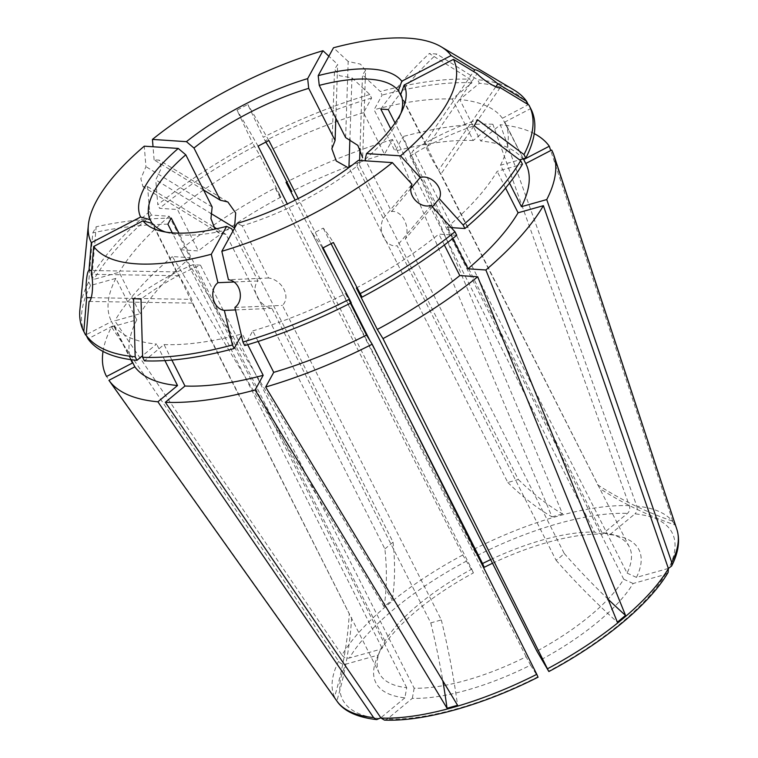 <?xml version="1.0" encoding="UTF-8"?>
<svg xmlns="http://www.w3.org/2000/svg" width="758" height="758" viewBox="0 0 758 758"><rect width="100%" height="100%" fill="white"/><g stroke="black" fill="none" stroke-linecap="round" stroke-linejoin="round"><path stroke-width="0.57" stroke-dasharray="3.79 2.84" d="M541.392 659.507A147.393 54.112 -26.8 0 0 597.531 622.185A147.393 54.112 -26.8 0 0 633.11 583.508L665.391 574.441A184.677 67.803 153.2 0 1 548.64 671.19M633.11 583.508L623.72 579.216A140.078 51.43 153.2 0 1 589.999 615.818A140.078 51.43 153.2 0 1 536.91 651.15M216.722 228.736L225.998 234.383L384.884 548.934A383.7 188.306 50.4 0 1 384.069 606.751L392.237 599.976L180.527 249.77A249.714 91.68 -26.8 0 1 275.23 187.937L462.787 555.008L473.399 572.934A147.393 54.112 -26.8 0 0 381.681 648.933L349.4 657.991A184.677 67.803 153.2 0 1 394.454 608.74A184.677 67.803 153.2 0 1 466.151 561.252M623.72 579.216L410.031 156.186L413.385 150.075A383.7 314.674 28.7 0 1 477.549 119.698M668.348 568.443L636.464 577.397A147.393 54.112 -26.8 0 0 618.642 536.096A147.393 54.112 -26.8 0 0 609.915 534.598L601.947 532.599A140.078 51.43 153.2 0 1 610.057 534.002A140.078 51.43 153.2 0 1 629.367 546.992A140.078 51.43 153.2 0 1 627.074 573.105L413.385 150.075M601.947 532.599L395.051 123.014M490.663 559.603A140.078 51.43 153.2 0 1 594.499 532.107L390.768 128.794M404.023 408.069L369.97 340.645M350.907 302.916L338.949 279.238M323.088 247.847L298.216 198.596M381.681 648.933L384.941 641.088A140.078 51.43 153.2 0 1 418.662 604.477A140.078 51.43 153.2 0 1 471.751 569.154L287.282 203.959M384.884 548.934L393.061 542.16L234.487 228.243M345.62 137.586L348.187 61.483L360.448 64.127L365.583 70.399L362.637 157.702L359.453 164.979L518.349 479.52L507.803 482.486L348.926 167.575M629.367 546.992L438.588 170.218C432.742 161.634 424.253 144.645 424.755 142.826L401.901 97.574M597.484 484.76A383.7 356.715 148.2 0 0 672.763 521.21L675.132 525.019A383.7 356.715 148.2 0 1 599.843 488.578L440.957 174.027C440.114 173.506 431.378 156.157 427.124 146.635L400.755 94.437M365.138 159.36A140.078 51.43 -26.8 0 0 399.504 117.168A140.078 51.43 -26.8 0 0 400.963 113.217M232.886 231.162L258.042 280.962C250.358 288.77 258.554 306.033 271.885 308.354L430.771 622.905L441.308 619.94L282.421 305.398C291.261 296.814 282.042 279.835 268.588 278.006L242.219 225.808A140.078 51.43 -26.8 0 0 356.971 166.135L383.33 218.323C377.247 230.375 385.5 247.847 397.173 245.715L556.059 560.266L560.333 557.083L564.236 553.492L405.341 238.95C410.864 226.775 401.816 209.966 391.507 211.548L365.896 160.857M165.689 232.062A140.078 51.43 -26.8 0 0 169.735 233.227A140.078 51.43 -26.8 0 0 231.683 228.764M103.022 351.447A249.714 91.68 -26.8 0 1 111.473 326.963L338.627 661.222C340.617 663.733 343.09 664.7 346.046 664.103L378.327 655.045A147.393 54.112 -26.8 0 0 376.887 658.209A147.393 54.112 -26.8 0 0 404.876 697.843L406.714 687.705A140.078 51.43 153.2 0 1 379.294 673.312L192.75 303.115C193.546 301.703 184.715 284.383 178.907 275.723L152.548 223.525M336.173 700.022L334.477 697.142A383.7 356.715 -31.8 0 0 349.267 613.847L190.381 299.306C186.212 289.897 177.618 272.946 176.548 271.904L152.036 223.383M225.998 234.383L219.233 233.094L215.054 229.096M384.941 641.088L178.879 233.151M379.294 673.312A140.078 51.43 153.2 0 1 380.298 650.061A140.078 51.43 153.2 0 1 381.587 647.199L172.293 232.858M406.714 687.705L193.025 264.675L200.482 265.167A383.7 303.181 93.8 0 0 141.007 299.088M384.448 720.1L387.291 719.077L412.324 698.336A147.393 54.112 -26.8 0 0 530.591 665.126L526.109 656.769A140.078 51.43 153.2 0 1 414.162 688.198L200.482 265.167M526.109 656.769L312.419 233.739L323.221 228.12A383.7 11.493 62.5 0 1 333.387 242.494M331.094 243.706L323.221 228.12M235.473 309.927L271.885 308.354M247.705 344.682L242.238 333.852L241.395 335.387M430.771 622.905A383.7 168.409 -105.7 0 1 442.824 680.826M258.042 280.962L233.881 282.004M384.069 606.751L172.35 256.545L190.239 257.729L169.29 216.267L151.411 215.083L149.62 211.539L147.573 186.629L142.94 186.639L140.855 178.698L145.943 166.665L144.257 146.18M149.62 211.539A249.714 91.68 -26.8 0 0 92.097 275.846L96.152 226.784L92.798 232.896L88.743 281.957A249.714 91.68 -26.8 0 0 79.931 309.245M91.225 297.704L190.381 299.306M130.783 359.633L111.54 321.544L86.232 334.704M334.477 697.142L106.546 376.489M176.548 271.904L91.661 270.54M203.589 190.021L154.111 159.9L159.104 160.109L161.359 168.153L155.75 179.864L210.715 213.33M154.111 159.9L153.031 146.768M507.803 482.486A383.7 168.409 74.3 0 0 552.032 516.871L392.549 139.51L384.495 154.177L363.556 112.715L371.6 98.047L369.809 94.504L351.958 77.818L339.679 75.772L334.543 69.366L337.651 64.449L328.858 56.234M369.809 94.504A249.714 91.68 -26.8 0 0 263.301 137.312L247.771 104.481L236.97 110.1L252.499 142.93A249.714 91.68 -26.8 0 0 157.797 204.774L155.75 179.864M180.527 249.77L198.406 250.955L177.467 209.492L159.578 208.308L157.797 204.774M393.061 542.16A383.7 188.306 50.4 0 1 392.237 599.976M365.583 70.399L362.495 74.862L360.012 148.483M348.187 61.483L333.501 47.763M513.981 89.994A249.714 91.68 -26.8 0 0 477.578 79.732L436.798 53.998L429.341 53.505L470.131 79.239A249.714 91.68 -26.8 0 0 380.345 91.547L362.495 74.862M359.605 160.44L359.453 164.979M518.349 479.52A383.7 168.409 74.3 0 0 562.569 513.915L403.085 136.544L395.032 151.221L374.092 109.758L382.136 95.082L380.345 91.547M500.176 87.634L440.957 174.027M525.9 163.861A220.474 80.945 -26.8 0 0 525.73 163.529L504.79 122.066L530.723 108.584L528.932 105.04M675.132 525.019L551.672 150.046M427.124 146.635L477.123 73.678M234.895 307.445L282.421 305.398M441.308 619.94A383.7 168.409 -105.7 0 1 457.576 705.3M258.108 341.451L252.774 330.886L244.73 345.563M268.588 278.006L228.452 279.73M242.219 225.808L237.14 223.411M89.046 301.447L192.75 303.115M351.636 617.666A383.7 356.715 -31.8 0 1 336.836 700.96M131.248 359.699L113.908 325.353L87.975 338.835M178.907 275.723L91.339 274.311M147.573 186.629L213.661 226.869M212.155 206.991L145.943 166.665M351.958 77.818L349.893 139.036M335.832 118.21L337.651 64.449M495.77 86.8L438.588 170.218M672.763 521.21L550.725 150.539M523.712 159.54L502.421 118.257L528.298 104.661M424.755 142.826L473.608 71.546M432.392 206.82L405.341 238.95M564.236 553.492A383.7 188.306 -129.6 0 0 608.077 599.218M452.687 238.543L447.031 227.343L451.209 227.618M391.507 211.548L410.912 188.496M431.103 205.409L397.173 245.715M444.359 244.995L438.863 234.108L456.742 235.293M556.059 560.266A383.7 188.306 -129.6 0 0 617.363 622.195M383.33 218.323L411.992 184.279M356.971 166.135L358.382 160.355M462.787 555.008A190.703 70.02 -26.8 0 0 388.57 604.145A190.703 70.02 -26.8 0 0 341.981 655.111L114.828 320.852L140.126 313.746L119.186 272.283L93.888 279.38L92.097 275.846M172.35 256.545A249.714 91.68 -26.8 0 0 114.828 320.852M275.23 187.937L280.905 197.089L259.966 155.627L252.499 142.93M254.29 146.474A249.714 91.68 -26.8 0 0 159.578 208.308M259.966 155.627A220.474 80.945 -26.8 0 0 177.467 209.492M280.905 197.089A220.474 80.945 -26.8 0 0 198.406 250.955M341.981 655.111C343.971 657.622 346.444 658.588 349.4 657.991M473.399 572.934L471.751 569.154M111.473 326.963L136.772 319.857L115.832 278.394L90.534 285.491L88.743 281.957M90.534 285.491A249.714 91.68 -26.8 0 0 85.275 334.392M115.832 278.394A220.474 80.945 -26.8 0 0 111.369 321.212A220.474 80.945 -26.8 0 0 111.54 321.544M136.772 319.857A220.474 80.945 -26.8 0 0 132.318 362.675M404.876 697.843L380.829 717.76M378.327 655.045L381.587 647.199M171.867 360.088L164.031 344.568L144.408 360.827M164.031 344.568A220.474 80.945 -26.8 0 0 242.238 333.852M530.591 665.126L537.839 676.799A184.677 67.803 153.2 0 1 387.291 719.077M412.324 698.336L414.162 688.198M356.364 287.983A220.474 80.945 -26.8 0 0 438.863 234.108M668.111 572.442L665.391 574.441M676.903 529.482A190.703 70.02 -26.8 0 0 636.796 506.155L500.318 124.738L480.695 140.997L459.746 99.535L479.369 83.276L477.578 79.732M534.248 133.616A249.714 91.68 -26.8 0 0 500.318 124.738M531.045 109.218A249.714 91.68 -26.8 0 0 530.723 108.584M509.528 183.104L500.498 165.216L519.562 159.862M500.498 165.216A220.474 80.945 -26.8 0 0 504.951 122.398A220.474 80.945 -26.8 0 0 504.79 122.066M609.915 534.598L634.948 513.858A184.677 67.803 153.2 0 1 668.745 568.329M636.796 506.155C637.677 509.243 637.061 511.811 634.948 513.858M636.464 577.397L627.074 573.105M492.52 563.27A147.393 54.112 -26.8 0 1 602.468 534.106L627.501 513.365C629.614 511.318 630.23 508.751 629.348 505.662L492.861 124.246L473.238 140.505L452.299 99.042L471.912 82.783L470.131 79.239M471.912 82.783A249.714 91.68 -26.8 0 0 382.136 95.082M452.299 99.042A220.474 80.945 -26.8 0 0 374.092 109.758M473.238 140.505A220.474 80.945 -26.8 0 0 395.032 151.221M492.861 124.246A249.714 91.68 -26.8 0 0 403.085 136.544M252.774 330.886A220.474 80.945 -26.8 0 0 345.563 293.602L351.238 302.755M350.395 303.181L345.563 293.602M629.348 505.662A190.703 70.02 -26.8 0 0 473.589 549.389L295.146 200.14M392.549 139.51A249.714 91.68 -26.8 0 0 286.875 181.892M552.032 516.871L562.569 513.915M113.908 325.353A220.474 80.945 -26.8 0 0 156.584 344.075L142.58 355.682M164.922 360.6L156.584 344.075M151.411 215.083A249.714 91.68 -26.8 0 0 93.888 279.38M169.29 216.267A220.474 80.945 -26.8 0 0 119.186 272.283M190.239 257.729A220.474 80.945 -26.8 0 0 140.126 313.746M371.6 98.047A249.714 91.68 -26.8 0 0 265.092 140.855L263.301 137.312M363.556 112.715A220.474 80.945 -26.8 0 0 270.767 150.008M265.812 142.021L265.092 140.855M384.495 154.177A220.474 80.945 -26.8 0 0 291.716 191.471M528.354 104.765A249.714 91.68 -26.8 0 0 479.369 83.276M502.421 118.257A220.474 80.945 -26.8 0 0 459.746 99.535M523.371 159.72A220.474 80.945 -26.8 0 0 480.695 140.997M447.031 227.343A220.474 80.945 -26.8 0 0 497.144 171.327L522.442 164.221M505.577 188.031L497.144 171.327M480.307 561.043L476.953 555.633A184.677 67.803 153.2 0 1 627.501 513.365M473.589 549.389L476.953 555.633M602.468 534.106L594.499 532.107M388.257 109.569A383.7 303.181 -86.2 0 1 436.798 53.998M380.81 109.076A383.7 303.181 -86.2 0 1 429.341 53.505M410.031 156.186A383.7 314.674 28.7 0 1 474.195 125.809M312.419 233.739A383.7 11.493 62.5 0 1 322.586 248.112M193.025 264.675A383.7 303.181 93.8 0 0 133.56 298.595M171.251 218.058A383.7 314.674 -151.3 0 0 96.152 226.784M167.897 224.169A383.7 314.674 -151.3 0 0 92.798 232.896M268.872 140.505A383.7 11.493 -117.5 0 0 247.771 104.481M258.071 146.123A383.7 11.493 -117.5 0 0 236.97 110.1M338.627 661.222A190.703 70.02 -26.8 0 0 336.988 701.188M379.843 718.584A184.677 67.803 153.2 0 1 346.046 664.103M130.774 359.633L111.369 321.212M380.298 650.061L376.887 658.209M523.342 158.801L504.951 122.398M610.057 534.002L618.642 536.096M169.735 233.227L161.16 231.133M399.504 117.168L402.905 109.019M331.862 148.795L334.543 69.366M219.233 233.094L142.94 186.639M227.864 201.988L159.104 160.109"/><path stroke-width="1.14" d="M349.447 299.211L351.238 302.755A249.714 91.68 -26.8 0 1 244.73 345.563L242.939 342.019A249.714 91.68 -26.8 0 0 349.447 299.211L322.586 248.112L333.387 242.494L362.04 297.136L356.364 287.983L377.304 329.446L382.989 338.599L548.64 671.19L536.91 651.15L331.094 243.706M395.051 123.014L388.257 109.569L380.81 109.076L390.768 128.794M492.52 563.27A147.393 54.112 -26.8 0 0 484.201 567.316L482.552 563.535A140.078 51.43 153.2 0 1 490.663 559.603M482.552 563.535L404.023 408.069M369.97 340.645L350.907 302.916M338.949 279.238L323.088 247.847M298.216 198.596L268.872 140.505L258.071 146.123L287.282 203.959M234.487 228.243L235.7 212.97L227.864 201.988L220.332 200.216L193.963 148.028L186.43 141.661A147.393 54.112 153.2 0 1 307.663 78.614L322.965 50.72A202.945 74.511 -26.8 0 0 152.434 139.415L186.43 141.661M348.509 167.878L336.277 160.99L331.862 148.795L335.083 140.543L308.714 88.345A140.078 51.43 -26.8 0 0 193.963 148.028M401.901 97.574L398.386 90.628A140.078 51.43 -26.8 0 0 319.251 85.389L345.62 137.586L357.861 145.403L362.637 157.702M400.963 113.217A140.078 51.43 -26.8 0 0 400.755 94.437L404.175 85A147.393 54.112 153.2 0 1 402.905 109.019A147.393 54.112 153.2 0 1 366.55 153.59L400.546 155.835A202.945 74.511 -26.8 0 0 453.474 59.361L404.175 85M365.896 160.857L365.138 159.36L366.55 153.59M232.886 231.162L231.683 228.764L226.604 226.367A147.393 54.112 153.2 0 1 161.16 231.133A147.393 54.112 153.2 0 1 142.997 220.834L93.698 246.473A202.945 74.511 -26.8 0 0 211.302 254.252L226.604 226.367M142.997 220.834L152.548 223.525A140.078 51.43 -26.8 0 0 165.689 232.062M152.036 223.383L150.179 219.716L140.628 217.025A147.393 54.112 153.2 0 1 178.253 148.435L144.257 146.18A202.945 74.511 -26.8 0 0 88.373 224.946A202.945 74.511 -26.8 0 0 91.33 242.655L140.628 217.025M215.054 229.096L210.951 218.626L212.155 206.991L185.795 154.803A140.078 51.43 -26.8 0 0 150.179 219.716M178.879 233.151L171.251 218.058L167.897 224.169L172.293 232.858M233.881 282.004L217.916 282.696C208.469 290.058 212.837 309.018 224.359 310.401L235.473 309.927M217.916 282.696L211.302 254.252M142.58 355.682L136.961 360.334A249.714 91.68 -26.8 0 1 87.975 338.835L86.185 335.301L89.046 301.447C92.258 301.04 93.869 282.488 91.339 274.311L93.698 246.473M86.185 335.301A249.714 91.68 -26.8 0 0 135.17 356.791L133.56 298.595L141.007 299.088L142.618 357.283A249.714 91.68 -26.8 0 0 232.403 344.985L224.359 310.401M241.395 335.387L234.184 348.519L232.403 344.985M442.824 680.826A383.7 168.409 -105.7 0 1 447.04 708.256L255.133 389.991L263.178 375.314L247.705 344.682M91.661 270.54L88.98 270.502C86.706 270.919 85.095 289.48 86.677 297.638L91.225 297.704M88.98 270.502L91.33 242.655M88.373 224.946L79.931 309.245A249.714 91.68 -26.8 0 0 83.484 330.848A249.714 91.68 -26.8 0 0 83.816 331.483L86.677 297.638M86.232 334.704L85.607 335.027L83.816 331.483M103.022 351.447A249.714 91.68 -26.8 0 0 106.546 376.489L132.479 363.006L130.783 359.633M153.031 146.768L152.434 139.415M328.858 56.234L322.965 50.72M210.715 213.33L234.165 227.608M220.332 200.216L203.589 190.021M451.105 55.552A202.945 74.511 -26.8 0 0 441.128 46.759A202.945 74.511 -26.8 0 0 333.501 47.763L318.199 75.648A147.393 54.112 153.2 0 1 401.816 81.191L451.105 55.552L474.764 69.869C475.721 68.608 491.516 78.131 497.807 83.816L495.77 86.8M528.298 104.661L526.564 101.231L497.807 83.816M526.564 101.231A249.714 91.68 -26.8 0 0 513.981 89.994L441.128 46.759M360.012 148.483L359.605 160.44M319.251 85.389L318.199 75.648M453.474 59.361L477.123 73.678C482.884 80.149 498.669 89.681 500.176 87.634L528.932 105.04A249.714 91.68 -26.8 0 1 529.264 105.675A249.714 91.68 -26.8 0 1 524.005 154.575L477.549 119.698L474.195 125.809L520.651 160.687A249.714 91.68 -26.8 0 1 463.129 224.984L439.28 198.634C444.406 188.609 431.33 174.16 420.159 177.514L400.546 155.835M671.768 562.512A190.703 70.02 -26.8 0 0 676.903 529.482C680.22 540.445 678.457 552.639 671.597 566.065L671.768 562.512L546.745 199.572A249.714 91.68 -26.8 0 0 553.946 155.39A249.714 91.68 -26.8 0 0 551.672 150.046L525.73 163.529M242.939 342.019L234.895 307.445C244.777 300.064 240.4 281.104 228.452 279.73L221.838 251.296A202.945 74.511 -26.8 0 0 392.369 162.61L358.382 160.355A147.393 54.112 153.2 0 1 237.14 223.411L221.838 251.296M360.249 293.592A249.714 91.68 -26.8 0 0 454.961 231.758L431.103 205.409C419.629 209.123 406.553 194.673 411.992 184.279L392.369 162.61M447.04 708.256L457.576 705.3L265.67 387.025L273.723 372.358L258.108 341.451M108.915 380.308A249.714 91.68 -26.8 0 0 157.901 401.797L373.599 717.58A190.703 70.02 -26.8 0 1 336.988 701.188L108.915 380.308L134.848 366.815L131.248 359.699M213.661 226.869L216.722 228.736M185.795 154.803L178.253 148.435M349.893 139.036L348.926 167.575M335.083 140.543L335.832 118.21M308.714 88.345L307.663 78.614M550.725 150.539L549.304 146.228L523.712 159.54M473.608 71.546L474.764 69.869M398.386 90.628L401.816 81.191M439.28 198.634L432.392 206.82M608.077 599.218A383.7 188.306 -129.6 0 0 625.54 615.42L485.869 269.99L467.98 268.806L452.687 238.543M451.209 227.618L464.919 228.528L463.129 224.984M410.912 188.496L420.159 177.514M362.04 297.136A249.714 91.68 -26.8 0 0 456.742 235.293L454.961 231.758M625.54 615.42L617.363 622.195L477.692 276.765L459.803 275.58L444.359 244.995M336.505 700.496L336.173 700.022M83.484 330.848L85.275 334.392A249.714 91.68 -26.8 0 0 85.607 335.027M130.774 359.633L132.318 362.675A220.474 80.945 -26.8 0 0 132.479 363.006M380.829 717.76L376.764 719.588L373.599 717.58M538.095 677.15C483.178 705.025 424.044 721.73 384.448 720.1L381.047 718.072L165.348 402.29A249.714 91.68 -26.8 0 0 255.133 389.991M381.047 718.072A190.703 70.02 -26.8 0 0 536.806 674.336L372.187 344.217L366.502 335.064L350.395 303.181M265.67 387.025A249.714 91.68 -26.8 0 0 372.187 344.217M234.184 348.519A249.714 91.68 -26.8 0 1 144.408 360.827L142.618 357.283M165.348 402.29L184.971 386.03L171.867 360.088M184.971 386.03A220.474 80.945 -26.8 0 0 263.178 375.314M536.806 674.336L537.839 676.799M377.304 329.446A220.474 80.945 -26.8 0 0 459.803 275.58M382.989 338.599A249.714 91.68 -26.8 0 0 477.692 276.765M547.608 668.717A190.703 70.02 -26.8 0 0 668.414 568.623L543.391 205.683L518.084 212.79L505.577 188.031M485.869 269.99A249.714 91.68 -26.8 0 0 543.391 205.683M668.414 568.623L668.111 572.442C649.199 604.657 603.216 642.585 548.896 671.531L548.64 671.19M549.304 146.228A249.714 91.68 -26.8 0 0 534.248 133.616M519.562 159.862L525.796 158.109L524.005 154.575M525.796 158.109A249.714 91.68 -26.8 0 0 531.045 109.218L529.264 105.675M546.745 199.572L521.438 206.678L509.528 183.104M521.438 206.678A220.474 80.945 -26.8 0 0 525.9 163.861L523.342 158.801M668.348 568.443L671.597 566.065M273.723 372.358A220.474 80.945 -26.8 0 0 366.502 335.064M295.146 200.14L286.031 182.318L291.716 191.471L270.767 150.008L265.812 142.021M286.875 181.892A249.714 91.68 -26.8 0 0 286.031 182.318M136.961 360.334L135.17 356.791M134.848 366.815A220.474 80.945 -26.8 0 0 177.524 385.538L164.922 360.6M157.901 401.797L177.524 385.538M464.919 228.528A249.714 91.68 -26.8 0 0 522.442 164.221L520.651 160.687M467.98 268.806A220.474 80.945 -26.8 0 0 518.084 212.79M484.201 567.316L480.307 561.043M336.988 701.188C342.057 708.825 353.418 717.011 376.764 719.588M676.903 529.482L553.946 155.39"/></g></svg>
